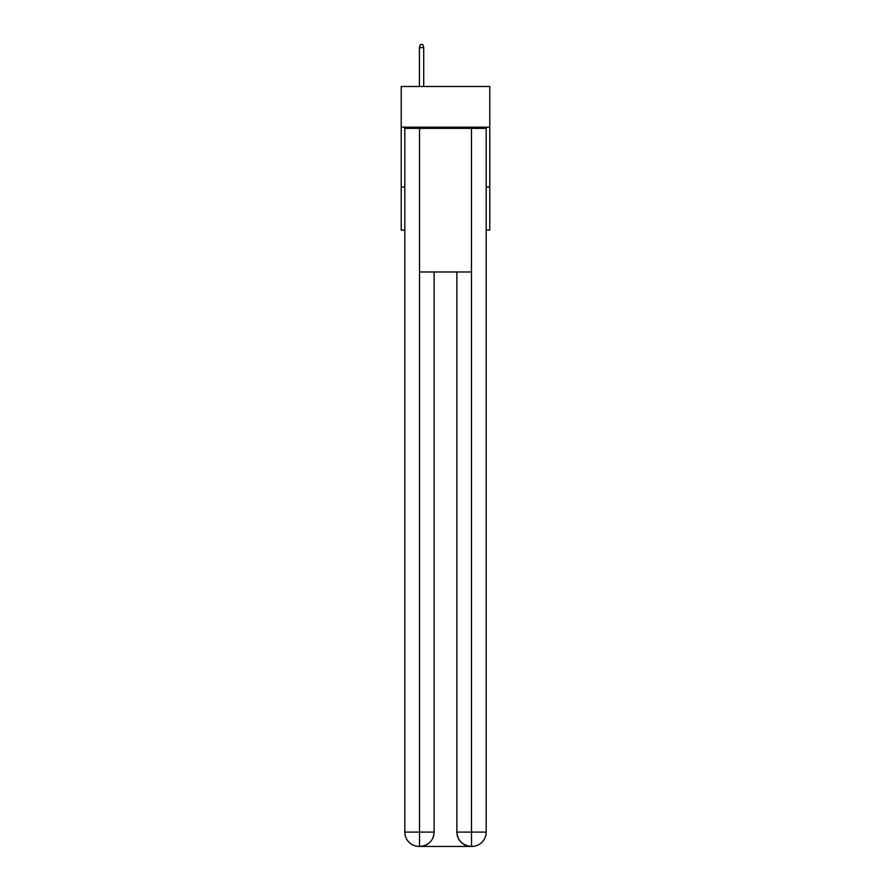 <?xml version="1.0" encoding="UTF-8"?>
<svg xmlns="http://www.w3.org/2000/svg" width="891" height="891" viewBox="0 0 891 891"><rect width="100%" height="100%" fill="white"/><g stroke="black" fill="none" stroke-linecap="round" stroke-linejoin="round"><path stroke-width="1.34" d="M489.783 127.179L489.783 86.483L401.217 86.483L401.217 127.179L489.783 127.179L489.783 230.101L486.196 230.101M404.804 187.021L401.217 187.021L401.217 127.179M489.783 187.021L486.196 187.021M401.217 187.021L401.217 230.101L404.804 230.101M419.171 846.45A14.356 14.356 0 0 1 404.804 832.094L434.129 832.094L434.129 271.989L434.129 832.094A14.356 14.356 0 0 1 419.772 846.45L419.171 846.45A14.356 14.356 0 0 1 404.804 832.094L404.804 128.371L419.527 128.371L419.527 271.989L471.473 271.989L471.473 128.371L419.527 128.371M471.473 128.371L486.196 128.371L486.196 832.094A14.356 14.356 0 0 1 471.829 846.45L471.228 846.45A14.356 14.356 0 0 1 456.871 832.094L456.871 271.989L456.871 832.094C457.595 840.558 462.384 845.336 471.228 846.45L419.772 846.45C428.649 845.526 433.438 840.736 434.129 832.094M456.871 832.094L471.473 832.094L471.584 846.45M419.527 271.989L419.527 846.45M423.715 86.483L423.715 47.657L419.405 47.657L419.405 86.483M419.405 47.657L420.363 44.55L422.757 44.55L423.715 47.657M471.473 271.989L471.473 832.094L486.196 832.094"/></g></svg>
